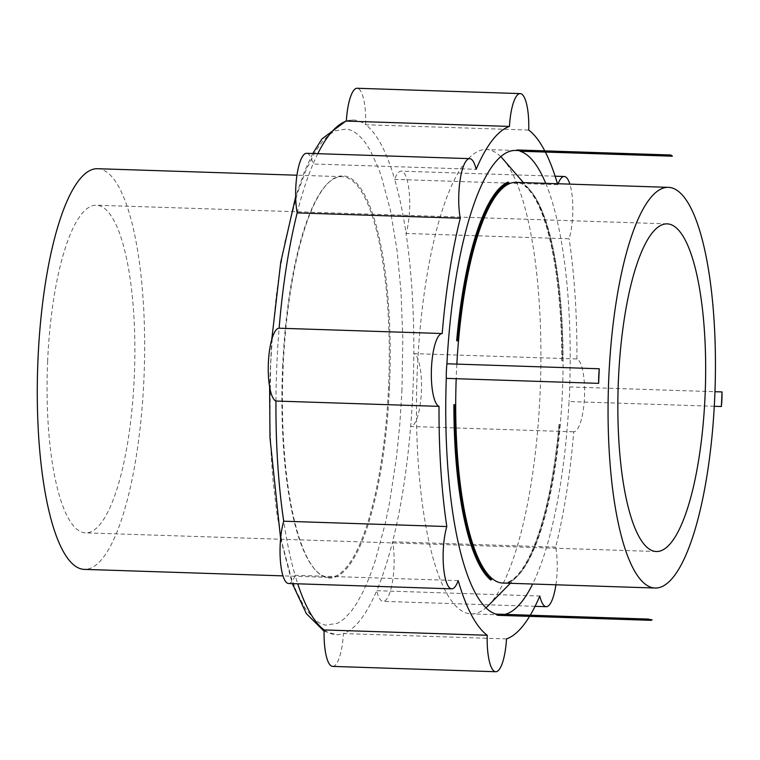 <?xml version="1.0" encoding="UTF-8"?>
<svg xmlns="http://www.w3.org/2000/svg" width="760" height="760" viewBox="0 0 760 760"><rect width="100%" height="100%" fill="white"/><g stroke="black" fill="none" stroke-linecap="round" stroke-linejoin="round"><path stroke-width="0.57" stroke-dasharray="3.8 2.85" d="M47.652 360.867A163.923 43.596 91.9 0 0 85.614 532.874A163.923 43.596 91.9 0 0 134.539 370.462A163.923 43.596 91.9 0 0 96.32 205.209A163.923 43.596 91.9 0 0 47.652 360.867M97.517 168.701A200.45 53.314 -88.1 0 1 144.248 370.785A200.45 53.314 -88.1 0 1 84.427 569.383M282.625 367.033A200.45 53.314 -88.1 0 1 327.18 183.986A200.45 53.314 -88.1 0 1 342.133 176.691A200.45 53.314 -88.1 0 1 388.559 387.03A200.45 53.314 -88.1 0 1 329.042 577.372A200.45 53.314 -88.1 0 1 314.602 569.116A200.45 53.314 -88.1 0 1 282.625 367.033M456.855 364.116A200.45 53.314 91.9 0 0 456.437 372.713A200.45 53.314 91.9 0 0 456.199 378.698M502.854 583.053A200.45 53.314 91.9 0 0 517.807 575.757A200.45 53.314 91.9 0 0 562.685 384.455A200.45 53.314 91.9 0 0 530.394 190.627A200.45 53.314 91.9 0 0 515.945 182.371M389.471 387.096A201.191 53.513 -88.1 0 1 315.238 569.848A201.191 53.513 -88.1 0 1 282.824 375.307A201.191 53.513 -88.1 0 1 327.864 183.302A201.191 53.513 -88.1 0 1 389.471 387.096M500.707 156.607A232.313 61.788 91.9 0 0 486.286 149.52A232.313 61.788 91.9 0 0 417.306 370.12A232.313 61.788 91.9 0 0 471.115 613.899A232.313 61.788 91.9 0 0 485.963 607.762M488.442 605.444A232.313 61.788 91.9 0 0 540.455 383.724A232.313 61.788 91.9 0 0 503.025 159.087M559.255 424.584A32.072 8.531 -88.1 0 1 559.008 424.479A200.972 53.447 -88.1 0 1 507.775 582.322A32.072 8.531 -88.1 0 1 507.747 583.29L508.697 582.359A200.972 53.447 91.9 0 0 517.332 576.241A200.972 53.447 91.9 0 0 559.93 424.507L559.255 424.584A201.932 53.703 -88.1 0 1 516.439 577.135A201.932 53.703 -88.1 0 1 507.927 583.214M525.122 185.231A201.932 53.703 -88.1 0 1 529.121 189.155A201.932 53.703 -88.1 0 1 562.048 360.639L562.723 360.677A200.972 53.447 91.9 0 0 529.938 190.105A200.972 53.447 91.9 0 0 525.986 186.219L525.122 185.231A32.072 8.531 -88.1 0 1 525.065 186.19A200.972 53.447 -88.1 0 1 561.792 360.648L562.723 360.677M401.983 389.452L399.883 423.272L396.435 457.539L389.642 502.198L385.349 523.212L375.088 561.269L369.312 577.457L363.175 591.517L356.896 603.069L351.234 611.287L344.042 618.944L337.601 623.285L325.47 625.176L319.513 623.01L313.699 618.773L304.865 607.914L296.476 591.669L291.298 577.942L282.207 543.732L276.868 513.361L273.001 480.187L271.291 457.605L269.895 421.923L270.626 364.658L272.726 330.837L276.174 296.58L279.224 274.198L285.048 241.243L297.521 192.84L306.318 169.357L315.713 151.041L322.202 141.797L328.567 135.166L335.008 130.825L347.139 128.934L353.096 131.1L358.91 135.337L364.866 142.025L370.557 150.917L378.774 169.034L381.311 176.168L390.412 210.377L397.034 250.277L400.985 291.327L402.809 338.124L401.983 389.452M559.93 424.507L559.008 424.479M508.697 582.359L507.775 582.322M525.986 186.219L525.065 186.19M455.069 404.709L454.147 404.681A200.972 53.447 -88.1 0 1 454.147 404.681A32.072 8.531 -88.1 0 1 453.891 404.69M545.737 183.34A232.313 61.788 -88.1 0 1 569.649 386.954L714.961 391.704M714.295 406.286L569.012 401.536A232.313 61.788 -88.1 0 1 532.646 584.022M504.887 614.384A232.313 61.788 -88.1 0 1 500.384 614.85A232.313 61.788 -88.1 0 1 499.776 614.821L652.137 619.799M457.862 340.879L456.931 340.851M297.179 212.905A257.459 68.476 -88.1 0 1 313.063 163.98L476.14 169.309M346.36 121.096A257.459 68.476 -88.1 0 1 353.295 120.013A257.459 68.476 -88.1 0 1 365.636 124.735L528.722 130.064M555.911 584.782A36.528 9.719 91.9 0 0 555.674 547.096A257.459 68.476 91.9 0 0 573.724 431.794A36.528 9.719 91.9 0 0 584.478 397.109A36.528 9.719 91.9 0 0 576.906 358.967L413.829 353.637A257.459 68.476 -88.1 0 1 412.927 390.184A257.459 68.476 -88.1 0 1 410.647 426.464A36.528 9.719 91.9 0 0 421.401 391.78A36.528 9.719 91.9 0 0 413.829 353.637A257.459 68.476 -88.1 0 0 406.058 233.462A36.528 9.719 91.9 0 0 409.374 193.828A36.528 9.719 91.9 0 0 401.156 171.161A36.528 9.719 91.9 0 0 394.677 179.388A257.459 68.476 -88.1 0 1 406.058 233.462L569.135 238.792A36.528 9.719 91.9 0 0 569.867 184.129M332.671 666.406A36.528 9.719 91.9 0 0 343.416 633.574A257.459 68.476 -88.1 0 0 376.713 590.691A36.528 9.719 91.9 0 0 383.173 601.359A36.528 9.719 91.9 0 0 392.654 580.649A36.528 9.719 91.9 0 0 392.597 541.766A257.459 68.476 -88.1 0 1 376.713 590.691L539.799 596.02M506.502 638.903L343.416 633.574A257.459 68.476 -88.1 0 1 336.481 634.657A257.459 68.476 -88.1 0 1 324.14 629.936M288.62 583.509A36.528 9.719 91.9 0 0 295.108 575.282A257.459 68.476 -88.1 0 1 283.717 521.208M275.947 401.033A257.459 68.476 -88.1 0 1 279.129 328.206M517.778 149.986A32.072 8.531 -88.1 0 1 520.02 151.23M569.649 386.954A32.072 8.531 -88.1 0 1 569.012 401.536M499.776 614.821A32.072 8.531 -88.1 0 1 498.161 615.334M576.906 358.967A257.459 68.476 91.9 0 0 569.135 238.792M558.115 183.749A36.528 9.719 91.9 0 0 557.755 184.718A257.459 68.476 91.9 0 0 557.469 183.73M545.376 152.066A257.459 68.476 91.9 0 0 544.758 150.869M529.558 616.36A257.459 68.476 91.9 0 0 530.242 615.211M317.794 153.681A257.459 68.476 -88.1 0 0 313.063 163.98A36.528 9.719 91.9 0 0 306.603 153.311M458.185 580.611L295.108 575.282A257.459 68.476 -88.1 0 0 297.73 583.803M555.674 547.096L392.597 541.766A257.459 68.476 -88.1 0 0 410.647 426.464L573.724 431.794M557.755 184.718L394.677 179.388A257.459 68.476 -88.1 0 0 365.636 124.735A36.528 9.719 91.9 0 0 357.105 88.264M667.109 223.858L96.32 205.209M656.403 551.522L85.614 532.874M342.133 176.691L296.941 175.218M329.042 577.372L282.986 575.871M314.602 569.116L315.238 569.848M327.18 183.986L327.864 183.302M530.394 190.627L529.938 190.105M529.121 189.155L523.44 182.618M517.807 575.757L517.332 576.241M516.439 577.135L510.35 583.29M515.556 150.47L486.286 149.52M500.384 614.85L471.115 613.899M353.295 120.013L346.38 120.688M312.787 153.52L304.627 171.095L295.659 196.659M271.728 339.635L269.601 386.688M280.611 538.621L292.315 583.633M324.111 631.256L336.481 634.657M535.068 606.318L383.173 601.359M555.133 176.196L401.156 171.161"/><path stroke-width="1.14" d="M618.44 379.506A163.923 43.596 -88.1 0 1 667.109 223.858A163.923 43.596 -88.1 0 1 705.327 389.11A163.923 43.596 -88.1 0 1 656.403 551.522A163.923 43.596 -88.1 0 1 618.44 379.506M282.986 575.871L84.427 569.383A200.45 53.314 -88.1 0 1 38 359.043A200.45 53.314 -88.1 0 1 97.517 168.701L296.941 175.218M608.788 377.691A200.45 53.314 91.9 0 0 655.206 588.031A200.45 53.314 91.9 0 0 715.036 389.424A200.45 53.314 91.9 0 0 668.297 187.35A200.45 53.314 91.9 0 0 608.788 377.691M456.199 378.698A200.45 53.314 91.9 0 0 502.854 583.053L655.206 588.031M668.297 187.35L515.945 182.371A200.45 53.314 91.9 0 0 456.855 364.116M485.963 607.762A232.313 61.788 91.9 0 0 488.442 605.444L510.35 583.29M523.44 182.618L503.025 159.087A232.313 61.788 91.9 0 0 500.707 156.607M491.796 579.167L490.817 580.089A201.932 53.703 -88.1 0 1 453.891 404.69L455.069 404.709A200.972 53.447 91.9 0 0 491.796 579.167L490.875 579.139A200.972 53.447 -88.1 0 1 454.147 404.7M457.862 340.879L456.684 340.746A201.932 53.703 -88.1 0 1 508.193 182.039L509.095 183.036A200.972 53.447 91.9 0 0 457.862 340.879M490.817 580.089A32.072 8.531 -88.1 0 1 490.875 579.139M495.919 614.089A32.072 8.531 -88.1 0 0 498.161 615.334L650.512 620.312A32.072 8.531 -88.1 0 0 652.137 619.799A232.313 61.788 -88.1 0 1 648.27 619.067L495.919 614.089A232.313 61.788 -88.1 0 1 446.291 378.375L598.642 383.353A232.313 61.788 -88.1 0 1 598.937 376.048A232.313 61.788 -88.1 0 1 599.279 368.762L446.927 363.784A232.313 61.788 -88.1 0 1 515.556 150.47A232.313 61.788 -88.1 0 1 516.163 150.508L668.515 155.486A232.313 61.788 -88.1 0 1 672.372 156.208L520.02 151.23A232.313 61.788 -88.1 0 1 545.737 183.34M714.961 391.704L722 391.932A232.313 61.788 -88.1 0 1 721.364 406.514L714.295 406.286M532.646 584.022A232.313 61.788 -88.1 0 1 504.887 614.384M456.94 340.774A200.972 53.447 -88.1 0 1 508.174 182.998A32.072 8.531 -88.1 0 1 508.193 182.039M509.095 183.036L508.174 182.998M599.279 368.762A32.072 8.531 91.9 0 0 598.642 383.353M446.927 363.784A32.072 8.531 91.9 0 0 446.291 378.375M516.163 150.508A32.072 8.531 -88.1 0 1 517.778 149.986L670.13 154.964A32.072 8.531 -88.1 0 1 672.372 156.208M569.867 184.129A36.528 9.719 91.9 0 0 564.233 176.491A36.528 9.719 91.9 0 0 558.115 183.749M557.469 183.73A257.459 68.476 91.9 0 0 545.376 152.066M544.758 150.869A257.459 68.476 91.9 0 0 528.722 130.064A36.528 9.719 91.9 0 0 520.192 93.594A36.528 9.719 91.9 0 0 509.438 126.426A257.459 68.476 91.9 0 0 476.14 169.309A36.528 9.719 91.9 0 0 469.69 158.641A36.528 9.719 91.9 0 0 460.208 179.35A36.528 9.719 91.9 0 0 460.265 218.234A257.459 68.476 91.9 0 0 442.215 333.535A36.528 9.719 91.9 0 0 431.462 368.22A36.528 9.719 91.9 0 0 439.033 406.362A257.459 68.476 91.9 0 0 446.804 526.538A36.528 9.719 91.9 0 0 443.479 566.172A36.528 9.719 91.9 0 0 451.706 588.839A36.528 9.719 91.9 0 0 458.185 580.611A257.459 68.476 91.9 0 0 487.226 635.265A36.528 9.719 91.9 0 0 495.748 671.736A36.528 9.719 91.9 0 0 506.502 638.903A257.459 68.476 91.9 0 0 529.558 616.36M530.242 615.211A257.459 68.476 91.9 0 0 539.799 596.02A36.528 9.719 91.9 0 0 546.26 606.689A36.528 9.719 91.9 0 0 555.911 584.782M650.512 620.312A32.072 8.531 -88.1 0 1 648.27 619.067M722 391.932A32.072 8.531 -88.1 0 1 721.364 406.514M668.515 155.486A32.072 8.531 -88.1 0 1 670.13 154.964M509.438 126.426L346.36 121.096A36.528 9.719 91.9 0 1 357.105 88.264L520.192 93.594M469.69 158.641L306.603 153.311A36.528 9.719 91.9 0 0 297.131 174.021A36.528 9.719 91.9 0 0 297.179 212.905L460.265 218.234M439.033 406.362L275.947 401.033A36.528 9.719 91.9 0 1 268.375 362.89A36.528 9.719 91.9 0 1 279.129 328.206L442.215 333.535M451.706 588.839L288.62 583.509A36.528 9.719 91.9 0 1 280.402 560.842A36.528 9.719 91.9 0 1 283.717 521.208L446.804 526.538M495.748 671.736L332.671 666.406A36.528 9.719 91.9 0 1 324.14 629.936L487.226 635.265M317.794 153.681A257.459 68.476 -88.1 0 1 346.36 121.096M324.14 629.936A257.459 68.476 -88.1 0 1 297.73 583.803M283.717 521.208A257.459 68.476 -88.1 0 1 275.947 401.033M279.129 328.206A257.459 68.476 -88.1 0 1 297.179 212.905M346.38 120.688L321.936 138.938L312.787 153.52M295.659 196.659L280.725 262.305L271.728 339.635M269.601 386.688L269.99 437.921L280.611 538.621M292.315 583.633L306.403 613.709L324.111 631.256M546.26 606.689L535.068 606.318M564.233 176.491L555.133 176.196"/></g></svg>
